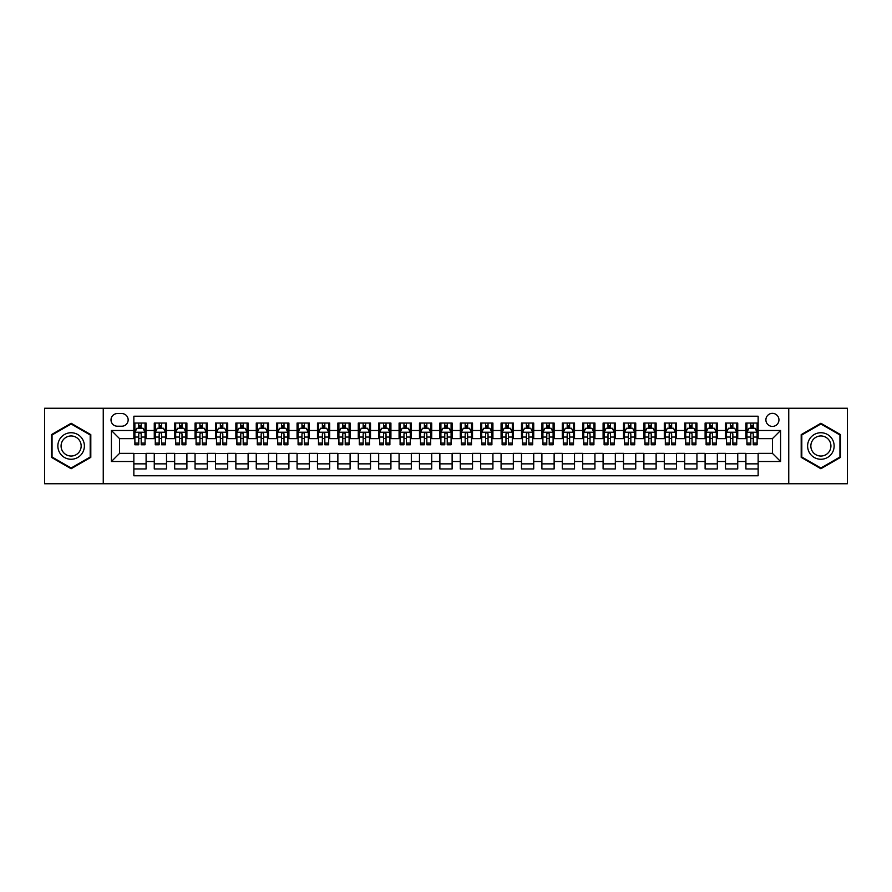 <?xml version="1.0" encoding="UTF-8"?>
<svg xmlns="http://www.w3.org/2000/svg" width="892" height="892" viewBox="0 0 892 892"><rect width="100%" height="100%" fill="white"/><g stroke="black" fill="none" stroke-linecap="round" stroke-linejoin="round"><path stroke-width="1.34" d="M772.427 413.353A6.534 6.534 0 0 0 765.894 419.887A6.534 6.534 0 0 0 772.427 426.409A6.534 6.534 0 0 0 778.95 419.887A6.534 6.534 0 0 0 772.427 413.353M788.751 483.743L847.4 483.743L847.4 408.257L788.751 408.257L788.751 483.743L103.249 483.743L103.249 408.257L44.6 408.257L44.6 483.743L103.249 483.743M758.144 423.053L745.902 423.053L745.902 430.49L737.74 430.49L737.74 438.652L745.902 438.652L745.902 430.49M737.74 430.49L737.74 423.053L725.497 423.053L725.497 430.49L717.335 430.49L717.335 438.652L725.497 438.652L725.497 430.49M717.335 430.49L717.335 423.053L705.104 423.053L705.104 430.49L696.942 430.49L696.942 438.652L705.104 438.652L705.104 430.49M696.942 430.49L696.942 423.053L684.699 423.053L684.699 430.49L676.537 430.49L676.537 438.652L684.699 438.652L684.699 430.49M676.537 430.49L676.537 423.053L664.295 423.053L664.295 430.49L656.133 430.49L656.133 438.652L664.295 438.652L664.295 430.49M656.133 430.49L656.133 423.053L643.89 423.053L643.89 430.49L635.74 430.49L635.74 438.652L643.89 438.652L643.89 430.49M635.74 430.49L635.74 423.053L623.497 423.053L623.497 430.49L615.335 430.49L615.335 438.652L623.497 438.652L623.497 430.49M615.335 430.49L615.335 423.053L603.092 423.053L603.092 430.49L594.931 430.49L594.931 438.652L603.092 438.652L603.092 430.49M594.931 430.49L594.931 423.053L582.688 423.053L582.688 430.49L574.526 430.49L574.526 438.652L582.688 438.652L582.688 430.49M574.526 430.49L574.526 423.053L562.283 423.053L562.283 430.49L554.133 430.49L554.133 438.652L562.283 438.652L562.283 430.49M554.133 430.49L554.133 423.053L541.89 423.053L541.89 430.49L533.728 430.49L533.728 438.652L541.89 438.652L541.89 430.49M533.728 430.49L533.728 423.053L521.486 423.053L521.486 430.49L513.324 430.49L513.324 438.652L521.486 438.652L521.486 430.49M513.324 430.49L513.324 423.053L501.081 423.053L501.081 430.49L492.919 430.49L492.919 438.652L501.081 438.652L501.081 430.49M492.919 430.49L492.919 423.053L480.688 423.053L480.688 430.49L472.526 430.49L472.526 438.652L480.688 438.652L480.688 430.49M472.526 430.49L472.526 423.053L460.283 423.053L460.283 430.49L452.121 430.49L452.121 438.652L460.283 438.652L460.283 430.49M452.121 430.49L452.121 423.053L439.879 423.053L439.879 430.49L431.717 430.49L431.717 438.652L439.879 438.652L439.879 430.49M431.717 430.49L431.717 423.053L419.474 423.053L419.474 430.49L411.312 430.49L411.312 438.652L419.474 438.652L419.474 430.49M411.312 430.49L411.312 423.053L399.081 423.053L399.081 430.49L390.919 430.49L390.919 438.652L399.081 438.652L399.081 430.49M390.919 430.49L390.919 423.053L378.676 423.053L378.676 430.49L370.514 430.49L370.514 438.652L378.676 438.652L378.676 430.49M370.514 430.49L370.514 423.053L358.272 423.053L358.272 430.49L350.11 430.49L350.11 438.652L358.272 438.652L358.272 430.49M350.11 430.49L350.11 423.053L337.867 423.053L337.867 430.49L329.717 430.49L329.717 438.652L337.867 438.652L337.867 430.49M329.717 430.49L329.717 423.053L317.474 423.053L317.474 430.49L309.312 430.49L309.312 438.652L317.474 438.652L317.474 430.49M309.312 430.49L309.312 423.053L297.069 423.053L297.069 430.49L288.908 430.49L288.908 438.652L297.069 438.652L297.069 430.49M288.908 430.49L288.908 423.053L276.665 423.053L276.665 430.49L268.503 430.49L268.503 438.652L276.665 438.652L276.665 430.49M268.503 430.49L268.503 423.053L256.26 423.053L256.26 430.49L248.11 430.49L248.11 438.652L256.26 438.652L256.26 430.49M248.11 430.49L248.11 423.053L235.867 423.053L235.867 430.49L227.705 430.49L227.705 438.652L235.867 438.652L235.867 430.49M227.705 430.49L227.705 423.053L215.463 423.053L215.463 430.49L207.301 430.49L207.301 438.652L215.463 438.652L215.463 430.49M207.301 430.49L207.301 423.053L195.058 423.053L195.058 430.49L186.896 430.49L186.896 438.652L195.058 438.652L195.058 430.49M186.896 430.49L186.896 423.053L174.665 423.053L174.665 430.49L166.503 430.49L166.503 438.652L174.665 438.652L174.665 430.49M166.503 430.49L166.503 423.053L154.26 423.053L154.26 438.652L146.098 438.652L146.098 423.053L133.856 423.053M133.856 468.947L146.098 468.947L146.098 453.348L154.26 453.348L154.26 468.947L166.503 468.947L166.503 453.348L174.665 453.348L174.665 461.51L166.503 461.51M174.665 461.51L174.665 468.947L186.896 468.947L186.896 453.348L195.058 453.348L195.058 461.51L186.896 461.51M195.058 461.51L195.058 468.947L207.301 468.947L207.301 453.348L215.463 453.348L215.463 461.51L207.301 461.51M215.463 461.51L215.463 468.947L227.705 468.947L227.705 453.348L235.867 453.348L235.867 461.51L227.705 461.51M235.867 461.51L235.867 468.947L248.11 468.947L248.11 453.348L256.26 453.348L256.26 461.51L248.11 461.51M256.26 461.51L256.26 468.947L268.503 468.947L268.503 453.348L276.665 453.348L276.665 461.51L268.503 461.51M276.665 461.51L276.665 468.947L288.908 468.947L288.908 453.348L297.069 453.348L297.069 461.51L288.908 461.51M297.069 461.51L297.069 468.947L309.312 468.947L309.312 453.348L317.474 453.348L317.474 461.51L309.312 461.51M317.474 461.51L317.474 468.947L329.717 468.947L329.717 453.348L337.867 453.348L337.867 461.51L329.717 461.51M337.867 461.51L337.867 468.947L350.11 468.947L350.11 453.348L358.272 453.348L358.272 461.51L350.11 461.51M358.272 461.51L358.272 468.947L370.514 468.947L370.514 453.348L378.676 453.348L378.676 461.51L370.514 461.51M378.676 461.51L378.676 468.947L390.919 468.947L390.919 453.348L399.081 453.348L399.081 461.51L390.919 461.51M399.081 461.51L399.081 468.947L411.312 468.947L411.312 453.348L419.474 453.348L419.474 461.51L411.312 461.51M419.474 461.51L419.474 468.947L431.717 468.947L431.717 453.348L439.879 453.348L439.879 461.51L431.717 461.51M439.879 461.51L439.879 468.947L452.121 468.947L452.121 453.348L460.283 453.348L460.283 461.51L452.121 461.51M460.283 461.51L460.283 468.947L472.526 468.947L472.526 453.348L480.688 453.348L480.688 461.51L472.526 461.51M480.688 461.51L480.688 468.947L492.919 468.947L492.919 453.348L501.081 453.348L501.081 461.51L492.919 461.51M501.081 461.51L501.081 468.947L513.324 468.947L513.324 453.348L521.486 453.348L521.486 461.51L513.324 461.51M521.486 461.51L521.486 468.947L533.728 468.947L533.728 453.348L541.89 453.348L541.89 461.51L533.728 461.51M541.89 461.51L541.89 468.947L554.133 468.947L554.133 453.348L562.283 453.348L562.283 461.51L554.133 461.51M562.283 461.51L562.283 468.947L574.526 468.947L574.526 453.348L582.688 453.348L582.688 461.51L574.526 461.51M582.688 461.51L582.688 468.947L594.931 468.947L594.931 453.348L603.092 453.348L603.092 461.51L594.931 461.51M603.092 461.51L603.092 468.947L615.335 468.947L615.335 453.348L623.497 453.348L623.497 461.51L615.335 461.51M623.497 461.51L623.497 468.947L635.74 468.947L635.74 453.348L643.89 453.348L643.89 461.51L635.74 461.51M643.89 461.51L643.89 468.947L656.133 468.947L656.133 453.348L664.295 453.348L664.295 461.51L656.133 461.51M664.295 461.51L664.295 468.947L676.537 468.947L676.537 453.348L684.699 453.348L684.699 461.51L676.537 461.51M684.699 461.51L684.699 468.947L696.942 468.947L696.942 453.348L705.104 453.348L705.104 461.51L696.942 461.51M705.104 461.51L705.104 468.947L717.335 468.947L717.335 453.348L725.497 453.348L725.497 461.51L717.335 461.51M725.497 461.51L725.497 468.947L737.74 468.947L737.74 453.348L745.902 453.348L745.902 461.51L737.74 461.51M117.331 426.209L121.825 426.209A6.322 6.322 0 0 0 128.147 419.887A6.322 6.322 0 0 0 121.825 413.565L117.331 413.565A6.322 6.322 0 0 0 111.009 419.887A6.322 6.322 0 0 0 117.331 426.209M788.751 408.257L103.249 408.257M758.144 430.49L758.144 416.218L133.856 416.218L133.856 438.652L119.573 438.652L119.573 453.348L133.856 453.348L133.856 475.782L758.144 475.782L758.144 453.348L772.427 453.348L772.427 438.652L758.144 438.652L758.144 430.49L780.589 430.49L780.589 461.51L758.144 461.51M133.856 461.51L111.411 461.51L111.411 430.49L133.856 430.49M745.902 461.51L745.902 468.947L758.144 468.947M133.856 428.149L134.882 428.149M138.751 428.149L141.204 428.149M145.073 428.149L146.098 428.149M133.856 438.451L134.882 438.451M138.751 438.451L141.204 438.451M145.073 438.451L146.098 438.451M133.856 453.549L146.098 453.549M133.856 463.851L146.098 463.851M154.26 438.451L155.275 438.451M159.155 438.451L161.608 438.451M165.477 438.451L166.503 438.451M154.26 428.149L155.275 428.149M159.155 428.149L161.608 428.149M165.477 428.149L166.503 428.149M154.26 453.549L166.503 453.549M154.26 463.851L166.503 463.851M174.665 453.549L186.896 453.549M174.665 463.851L186.896 463.851M174.665 428.149L175.679 428.149M179.56 428.149L182.001 428.149M185.882 428.149L186.896 428.149M174.665 438.451L175.679 438.451M179.56 438.451L182.001 438.451M185.882 438.451L186.896 438.451M195.058 453.549L207.301 453.549M195.058 463.851L207.301 463.851M195.058 428.149L196.084 428.149M199.953 428.149L202.406 428.149M206.286 428.149L207.301 428.149M195.058 438.451L196.084 438.451M199.953 438.451L202.406 438.451M206.286 438.451L207.301 438.451M215.463 453.549L227.705 453.549M215.463 463.851L227.705 463.851M215.463 428.149L216.488 428.149M220.357 428.149L222.81 428.149M226.68 428.149L227.705 428.149M215.463 438.451L216.488 438.451M220.357 438.451L222.81 438.451M226.68 438.451L227.705 438.451M235.867 453.549L248.11 453.549M235.867 463.851L248.11 463.851M235.867 428.149L236.882 428.149M240.762 428.149L243.204 428.149M247.084 428.149L248.11 428.149M235.867 438.451L236.882 438.451M240.762 438.451L243.204 438.451M247.084 438.451L248.11 438.451M256.26 453.549L268.503 453.549M256.26 463.851L268.503 463.851M256.26 428.149L257.286 428.149M261.166 428.149L263.608 428.149M267.488 428.149L268.503 428.149M256.26 438.451L257.286 438.451M261.166 438.451L263.608 438.451M267.488 438.451L268.503 438.451M276.665 453.549L288.908 453.549M276.665 463.851L288.908 463.851M276.665 428.149L277.691 428.149M281.56 428.149L284.013 428.149M287.893 428.149L288.908 428.149M276.665 438.451L277.691 438.451M281.56 438.451L284.013 438.451M287.893 438.451L288.908 438.451M297.069 453.549L309.312 453.549M297.069 463.851L309.312 463.851M297.069 428.149L298.084 428.149M301.964 428.149L304.417 428.149M308.286 428.149L309.312 428.149M297.069 438.451L298.084 438.451M301.964 438.451L304.417 438.451M308.286 438.451L309.312 438.451M317.474 453.549L329.717 453.549M317.474 463.851L329.717 463.851M317.474 428.149L318.489 428.149M322.369 428.149L324.811 428.149M328.691 428.149L329.717 428.149M317.474 438.451L318.489 438.451M322.369 438.451L324.811 438.451M328.691 438.451L329.717 438.451M337.867 453.549L350.11 453.549M337.867 463.851L350.11 463.851M337.867 428.149L338.893 428.149M342.773 428.149L345.215 428.149M349.095 428.149L350.11 428.149M337.867 438.451L338.893 438.451M342.773 438.451L345.215 438.451M349.095 438.451L350.11 438.451M358.272 453.549L370.514 453.549M358.272 463.851L370.514 463.851M358.272 428.149L359.298 428.149M363.167 428.149L365.62 428.149M369.5 428.149L370.514 428.149M358.272 438.451L359.298 438.451M363.167 438.451L365.62 438.451M369.5 438.451L370.514 438.451M378.676 453.549L390.919 453.549M378.676 463.851L390.919 463.851M378.676 428.149L379.691 428.149M383.571 428.149L386.024 428.149M389.893 428.149L390.919 428.149M378.676 438.451L379.691 438.451M383.571 438.451L386.024 438.451M389.893 438.451L390.919 438.451M399.081 453.549L411.312 453.549M399.081 463.851L411.312 463.851M399.081 428.149L400.095 428.149M403.976 428.149L406.418 428.149M410.298 428.149L411.312 428.149M399.081 438.451L400.095 438.451M403.976 438.451L406.418 438.451M410.298 438.451L411.312 438.451M419.474 453.549L431.717 453.549M419.474 463.851L431.717 463.851M419.474 428.149L420.5 428.149M424.369 428.149L426.822 428.149M430.702 428.149L431.717 428.149M419.474 438.451L420.5 438.451M424.369 438.451L426.822 438.451M430.702 438.451L431.717 438.451M439.879 453.549L452.121 453.549M439.879 463.851L452.121 463.851M439.879 428.149L440.904 428.149M444.773 428.149L447.227 428.149M451.096 428.149L452.121 428.149M439.879 438.451L440.904 438.451M444.773 438.451L447.227 438.451M451.096 438.451L452.121 438.451M460.283 453.549L472.526 453.549M460.283 463.851L472.526 463.851M460.283 428.149L461.298 428.149M465.178 428.149L467.631 428.149M471.5 428.149L472.526 428.149M460.283 438.451L461.298 438.451M465.178 438.451L467.631 438.451M471.5 438.451L472.526 438.451M480.688 453.549L492.919 453.549M480.688 463.851L492.919 463.851M480.688 428.149L481.702 428.149M485.582 428.149L488.024 428.149M491.905 428.149L492.919 428.149M480.688 438.451L481.702 438.451M485.582 438.451L488.024 438.451M491.905 438.451L492.919 438.451M501.081 453.549L513.324 453.549M501.081 463.851L513.324 463.851M501.081 428.149L502.107 428.149M505.976 428.149L508.429 428.149M512.309 428.149L513.324 428.149M501.081 438.451L502.107 438.451M505.976 438.451L508.429 438.451M512.309 438.451L513.324 438.451M521.486 453.549L533.728 453.549M521.486 463.851L533.728 463.851M521.486 428.149L522.5 428.149M526.38 428.149L528.833 428.149M532.702 428.149L533.728 428.149M521.486 438.451L522.5 438.451M526.38 438.451L528.833 438.451M532.702 438.451L533.728 438.451M541.89 453.549L554.133 453.549M541.89 463.851L554.133 463.851M541.89 428.149L542.905 428.149M546.785 428.149L549.227 428.149M553.107 428.149L554.133 428.149M541.89 438.451L542.905 438.451M546.785 438.451L549.227 438.451M553.107 438.451L554.133 438.451M562.283 453.549L574.526 453.549M562.283 463.851L574.526 463.851M562.283 428.149L563.309 428.149M567.189 428.149L569.631 428.149M573.511 428.149L574.526 428.149M562.283 438.451L563.309 438.451M567.189 438.451L569.631 438.451M573.511 438.451L574.526 438.451M582.688 453.549L594.931 453.549M582.688 463.851L594.931 463.851M582.688 428.149L583.714 428.149M587.583 428.149L590.036 428.149M593.916 428.149L594.931 428.149M582.688 438.451L583.714 438.451M587.583 438.451L590.036 438.451M593.916 438.451L594.931 438.451M603.092 453.549L615.335 453.549M603.092 463.851L615.335 463.851M603.092 428.149L604.107 428.149M607.987 428.149L610.44 428.149M614.309 428.149L615.335 428.149M603.092 438.451L604.107 438.451M607.987 438.451L610.44 438.451M614.309 438.451L615.335 438.451M623.497 453.549L635.74 453.549M623.497 463.851L635.74 463.851M623.497 428.149L624.512 428.149M628.392 428.149L630.834 428.149M634.714 428.149L635.74 428.149M623.497 438.451L624.512 438.451M628.392 438.451L630.834 438.451M634.714 438.451L635.74 438.451M643.89 453.549L656.133 453.549M643.89 463.851L656.133 463.851M643.89 428.149L644.916 428.149M648.796 428.149L651.238 428.149M655.118 428.149L656.133 428.149M643.89 438.451L644.916 438.451M648.796 438.451L651.238 438.451M655.118 438.451L656.133 438.451M664.295 453.549L676.537 453.549M664.295 463.851L676.537 463.851M664.295 428.149L665.321 428.149M669.19 428.149L671.643 428.149M675.512 428.149L676.537 428.149M664.295 438.451L665.321 438.451M669.19 438.451L671.643 438.451M675.512 438.451L676.537 438.451M684.699 453.549L696.942 453.549M684.699 463.851L696.942 463.851M684.699 428.149L685.714 428.149M689.594 428.149L692.047 428.149M695.916 428.149L696.942 428.149M684.699 438.451L685.714 438.451M689.594 438.451L692.047 438.451M695.916 438.451L696.942 438.451M705.104 453.549L717.335 453.549M705.104 463.851L717.335 463.851M705.104 428.149L706.118 428.149M709.999 428.149L712.44 428.149M716.321 428.149L717.335 428.149M705.104 438.451L706.118 438.451M709.999 438.451L712.44 438.451M716.321 438.451L717.335 438.451M725.497 453.549L737.74 453.549M725.497 463.851L737.74 463.851M725.497 428.149L726.523 428.149M730.392 428.149L732.845 428.149M736.725 428.149L737.74 428.149M725.497 438.451L726.523 438.451M730.392 438.451L732.845 438.451M736.725 438.451L737.74 438.451M745.902 453.549L758.144 453.549M745.902 463.851L758.144 463.851M745.902 428.149L746.927 428.149M750.796 428.149L753.249 428.149M757.118 428.149L758.144 428.149M745.902 438.451L746.927 438.451M750.796 438.451L753.249 438.451M757.118 438.451L758.144 438.451M119.573 438.652L111.411 430.49M119.573 453.348L111.411 461.51M780.589 430.49L772.427 438.652M780.589 461.51L772.427 453.348M71.126 468.735L90.806 457.362L90.806 434.638L71.126 423.265L51.435 434.638L51.435 457.362L71.126 468.735M840.565 434.638L820.874 423.265L801.194 434.638L801.194 457.362L820.874 468.735L840.565 457.362L840.565 434.638M141.204 425.696L138.751 425.696M145.073 443.112L141.204 443.112L141.204 444.773L145.073 444.773L145.073 432.33L143.032 428.249L136.922 428.249L134.882 432.33L134.882 444.773L138.751 444.773L138.751 443.112L134.882 443.112M134.882 432.33L134.882 423.053M145.073 432.33L145.073 423.053M138.751 428.249L138.751 423.053M141.204 423.053L141.204 428.249M141.204 443.112L141.204 433.858C140.39 432.285 139.576 432.285 138.751 433.858L138.751 443.112M71.126 432.743A13.257 13.257 0 0 0 57.857 446A13.257 13.257 0 0 0 71.126 459.257A13.257 13.257 0 0 0 84.383 446A13.257 13.257 0 0 0 71.126 432.743M71.126 435.965A10.035 10.035 0 0 0 61.08 446A10.035 10.035 0 0 0 71.126 456.035A10.035 10.035 0 0 0 81.161 446A10.035 10.035 0 0 0 71.126 435.965M90.192 457.016L71.126 468.021L52.048 457.016L52.048 434.984L71.126 423.979L90.192 434.984L90.192 457.016M809.39 439.366A13.257 13.257 0 0 0 814.251 457.485A13.257 13.257 0 0 0 832.359 452.634A13.257 13.257 0 0 0 827.508 434.515A13.257 13.257 0 0 0 809.39 439.366M812.188 440.983A10.035 10.035 0 0 0 815.857 454.697A10.035 10.035 0 0 0 829.571 451.017A10.035 10.035 0 0 0 825.903 437.303A10.035 10.035 0 0 0 812.188 440.983M839.952 434.984L839.952 457.016L820.874 468.021L801.808 457.016L801.808 434.984L820.874 423.979L839.952 434.984M161.608 425.696L159.155 425.696M165.477 443.112L161.608 443.112L161.608 444.773L165.477 444.773L165.477 432.33L163.437 428.249L157.315 428.249L155.275 432.33L155.275 444.773L159.155 444.773L159.155 443.112L155.275 443.112M155.275 432.33L155.275 423.053M165.477 432.33L165.477 423.053M159.155 428.249L159.155 423.053M161.608 423.053L161.608 428.249M161.608 443.112L161.608 433.858C160.783 432.285 159.969 432.285 159.155 433.858L159.155 443.112M182.001 425.696L179.56 425.696M185.882 443.112L182.001 443.112L182.001 444.773L185.882 444.773L185.882 432.33L183.841 428.249L177.72 428.249L175.679 432.33L175.679 444.773L179.56 444.773L179.56 443.112L175.679 443.112M175.679 432.33L175.679 423.053M185.882 432.33L185.882 423.053M179.56 428.249L179.56 423.053M182.001 423.053L182.001 428.249M182.001 443.112L182.001 433.858C181.188 432.285 180.374 432.285 179.56 433.858L179.56 443.112M202.406 425.696L199.953 425.696M206.286 443.112L202.406 443.112L202.406 444.773L206.286 444.773L206.286 432.33L204.246 428.249L198.124 428.249L196.084 432.33L196.084 444.773L199.953 444.773L199.953 443.112L196.084 443.112M196.084 432.33L196.084 423.053M206.286 432.33L206.286 423.053M199.953 428.249L199.953 423.053M202.406 423.053L202.406 428.249M202.406 443.112L202.406 433.858C201.592 432.285 200.778 432.285 199.953 433.858L199.953 443.112M222.81 425.696L220.357 425.696M226.68 443.112L222.81 443.112L222.81 444.773L226.68 444.773L226.68 432.33L224.639 428.249L218.518 428.249L216.488 432.33L216.488 444.773L220.357 444.773L220.357 443.112L216.488 443.112M216.488 432.33L216.488 423.053M226.68 432.33L226.68 423.053M220.357 428.249L220.357 423.053M222.81 423.053L222.81 428.249M222.81 443.112L222.81 433.858C221.996 432.285 221.171 432.285 220.357 433.858L220.357 443.112M243.204 425.696L240.762 425.696M247.084 443.112L243.204 443.112L243.204 444.773L247.084 444.773L247.084 432.33L245.044 428.249L238.922 428.249L236.882 432.33L236.882 444.773L240.762 444.773L240.762 443.112L236.882 443.112M236.882 432.33L236.882 423.053M247.084 432.33L247.084 423.053M240.762 428.249L240.762 423.053M243.204 423.053L243.204 428.249M243.204 443.112L243.204 433.858C242.39 432.285 241.576 432.285 240.762 433.858L240.762 443.112M263.608 425.696L261.166 425.696M267.488 443.112L263.608 443.112L263.608 444.773L267.488 444.773L267.488 432.33L265.448 428.249L259.327 428.249L257.286 432.33L257.286 444.773L261.166 444.773L261.166 443.112L257.286 443.112M257.286 432.33L257.286 423.053M267.488 432.33L267.488 423.053M261.166 428.249L261.166 423.053M263.608 423.053L263.608 428.249M263.608 443.112L263.608 433.858C262.794 432.285 261.98 432.285 261.166 433.858L261.166 443.112M284.013 425.696L281.56 425.696M287.893 443.112L284.013 443.112L284.013 444.773L287.893 444.773L287.893 432.33L285.853 428.249L279.731 428.249L277.691 432.33L277.691 444.773L281.56 444.773L281.56 443.112L277.691 443.112M277.691 432.33L277.691 423.053M287.893 432.33L287.893 423.053M281.56 428.249L281.56 423.053M284.013 423.053L284.013 428.249M284.013 443.112L284.013 433.858C283.199 432.285 282.385 432.285 281.56 433.858L281.56 443.112M304.417 425.696L301.964 425.696M308.286 443.112L304.417 443.112L304.417 444.773L308.286 444.773L308.286 432.33L306.246 428.249L300.125 428.249L298.084 432.33L298.084 444.773L301.964 444.773L301.964 443.112L298.084 443.112M298.084 432.33L298.084 423.053M308.286 432.33L308.286 423.053M301.964 428.249L301.964 423.053M304.417 423.053L304.417 428.249M304.417 443.112L304.417 433.858C303.603 432.285 302.778 432.285 301.964 433.858L301.964 443.112M324.811 425.696L322.369 425.696M328.691 443.112L324.811 443.112L324.811 444.773L328.691 444.773L328.691 432.33L326.65 428.249L320.529 428.249L318.489 432.33L318.489 444.773L322.369 444.773L322.369 443.112L318.489 443.112M318.489 432.33L318.489 423.053M328.691 432.33L328.691 423.053M322.369 428.249L322.369 423.053M324.811 423.053L324.811 428.249M324.811 443.112L324.811 433.858C323.997 432.285 323.183 432.285 322.369 433.858L322.369 443.112M345.215 425.696L342.773 425.696M349.095 443.112L345.215 443.112L345.215 444.773L349.095 444.773L349.095 432.33L347.055 428.249L340.934 428.249L338.893 432.33L338.893 444.773L342.773 444.773L342.773 443.112L338.893 443.112M338.893 432.33L338.893 423.053M349.095 432.33L349.095 423.053M342.773 428.249L342.773 423.053M345.215 423.053L345.215 428.249M345.215 443.112L345.215 433.858C344.401 432.285 343.587 432.285 342.773 433.858L342.773 443.112M365.62 425.696L363.167 425.696M369.5 443.112L365.62 443.112L365.62 444.773L369.5 444.773L369.5 432.33L367.459 428.249L361.338 428.249L359.298 432.33L359.298 444.773L363.167 444.773L363.167 443.112L359.298 443.112M359.298 432.33L359.298 423.053M369.5 432.33L369.5 423.053M363.167 428.249L363.167 423.053M365.62 423.053L365.62 428.249M365.62 443.112L365.62 433.858C364.806 432.285 363.992 432.285 363.167 433.858L363.167 443.112M386.024 425.696L383.571 425.696M389.893 443.112L386.024 443.112L386.024 444.773L389.893 444.773L389.893 432.33L387.853 428.249L381.731 428.249L379.691 432.33L379.691 444.773L383.571 444.773L383.571 443.112L379.691 443.112M379.691 432.33L379.691 423.053M389.893 432.33L389.893 423.053M383.571 428.249L383.571 423.053M386.024 423.053L386.024 428.249M386.024 443.112L386.024 433.858C385.199 432.285 384.385 432.285 383.571 433.858L383.571 443.112M406.418 425.696L403.976 425.696M410.298 443.112L406.418 443.112L406.418 444.773L410.298 444.773L410.298 432.33L408.257 428.249L402.136 428.249L400.095 432.33L400.095 444.773L403.976 444.773L403.976 443.112L400.095 443.112M400.095 432.33L400.095 423.053M410.298 432.33L410.298 423.053M403.976 428.249L403.976 423.053M406.418 423.053L406.418 428.249M406.418 443.112L406.418 433.858C405.604 432.285 404.79 432.285 403.976 433.858L403.976 443.112M426.822 425.696L424.369 425.696M430.702 443.112L426.822 443.112L426.822 444.773L430.702 444.773L430.702 432.33L428.662 428.249L422.54 428.249L420.5 432.33L420.5 444.773L424.369 444.773L424.369 443.112L420.5 443.112M420.5 432.33L420.5 423.053M430.702 432.33L430.702 423.053M424.369 428.249L424.369 423.053M426.822 423.053L426.822 428.249M426.822 443.112L426.822 433.858C426.008 432.285 425.194 432.285 424.369 433.858L424.369 443.112M447.227 425.696L444.773 425.696M451.096 443.112L447.227 443.112L447.227 444.773L451.096 444.773L451.096 432.33L449.055 428.249L442.945 428.249L440.904 432.33L440.904 444.773L444.773 444.773L444.773 443.112L440.904 443.112M440.904 432.33L440.904 423.053M451.096 432.33L451.096 423.053M444.773 428.249L444.773 423.053M447.227 423.053L447.227 428.249M447.227 443.112L447.227 433.858C446.413 432.285 445.599 432.285 444.773 433.858L444.773 443.112M467.631 425.696L465.178 425.696M471.5 443.112L467.631 443.112L467.631 444.773L471.5 444.773L471.5 432.33L469.46 428.249L463.338 428.249L461.298 432.33L461.298 444.773L465.178 444.773L465.178 443.112L461.298 443.112M461.298 432.33L461.298 423.053M471.5 432.33L471.5 423.053M465.178 428.249L465.178 423.053M467.631 423.053L467.631 428.249M467.631 443.112L467.631 433.858C466.806 432.285 465.992 432.285 465.178 433.858L465.178 443.112M488.024 425.696L485.582 425.696M491.905 443.112L488.024 443.112L488.024 444.773L491.905 444.773L491.905 432.33L489.864 428.249L483.743 428.249L481.702 432.33L481.702 444.773L485.582 444.773L485.582 443.112L481.702 443.112M481.702 432.33L481.702 423.053M491.905 432.33L491.905 423.053M485.582 428.249L485.582 423.053M488.024 423.053L488.024 428.249M488.024 443.112L488.024 433.858C487.21 432.285 486.396 432.285 485.582 433.858L485.582 443.112M508.429 425.696L505.976 425.696M512.309 443.112L508.429 443.112L508.429 444.773L512.309 444.773L512.309 432.33L510.269 428.249L504.147 428.249L502.107 432.33L502.107 444.773L505.976 444.773L505.976 443.112L502.107 443.112M502.107 432.33L502.107 423.053M512.309 432.33L512.309 423.053M505.976 428.249L505.976 423.053M508.429 423.053L508.429 428.249M508.429 443.112L508.429 433.858C507.615 432.285 506.801 432.285 505.976 433.858L505.976 443.112M528.833 425.696L526.38 425.696M532.702 443.112L528.833 443.112L528.833 444.773L532.702 444.773L532.702 432.33L530.662 428.249L524.541 428.249L522.5 432.33L522.5 444.773L526.38 444.773L526.38 443.112L522.5 443.112M522.5 432.33L522.5 423.053M532.702 432.33L532.702 423.053M526.38 428.249L526.38 423.053M528.833 423.053L528.833 428.249M528.833 443.112L528.833 433.858C528.019 432.285 527.194 432.285 526.38 433.858L526.38 443.112M549.227 425.696L546.785 425.696M553.107 443.112L549.227 443.112L549.227 444.773L553.107 444.773L553.107 432.33L551.066 428.249L544.945 428.249L542.905 432.33L542.905 444.773L546.785 444.773L546.785 443.112L542.905 443.112M542.905 432.33L542.905 423.053M553.107 432.33L553.107 423.053M546.785 428.249L546.785 423.053M549.227 423.053L549.227 428.249M549.227 443.112L549.227 433.858C548.413 432.285 547.599 432.285 546.785 433.858L546.785 443.112M569.631 425.696L567.189 425.696M573.511 443.112L569.631 443.112L569.631 444.773L573.511 444.773L573.511 432.33L571.471 428.249L565.35 428.249L563.309 432.33L563.309 444.773L567.189 444.773L567.189 443.112L563.309 443.112M563.309 432.33L563.309 423.053M573.511 432.33L573.511 423.053M567.189 428.249L567.189 423.053M569.631 423.053L569.631 428.249M569.631 443.112L569.631 433.858C568.817 432.285 568.003 432.285 567.189 433.858L567.189 443.112M590.036 425.696L587.583 425.696M593.916 443.112L590.036 443.112L590.036 444.773L593.916 444.773L593.916 432.33L591.875 428.249L585.754 428.249L583.714 432.33L583.714 444.773L587.583 444.773L587.583 443.112L583.714 443.112M583.714 432.33L583.714 423.053M593.916 432.33L593.916 423.053M587.583 428.249L587.583 423.053M590.036 423.053L590.036 428.249M590.036 443.112L590.036 433.858C589.222 432.285 588.408 432.285 587.583 433.858L587.583 443.112M610.44 425.696L607.987 425.696M614.309 443.112L610.44 443.112L610.44 444.773L614.309 444.773L614.309 432.33L612.269 428.249L606.147 428.249L604.107 432.33L604.107 444.773L607.987 444.773L607.987 443.112L604.107 443.112M604.107 432.33L604.107 423.053M614.309 432.33L614.309 423.053M607.987 428.249L607.987 423.053M610.44 423.053L610.44 428.249M610.44 443.112L610.44 433.858C609.626 432.285 608.801 432.285 607.987 433.858L607.987 443.112M630.834 425.696L628.392 425.696M634.714 443.112L630.834 443.112L630.834 444.773L634.714 444.773L634.714 432.33L632.673 428.249L626.552 428.249L624.512 432.33L624.512 444.773L628.392 444.773L628.392 443.112L624.512 443.112M624.512 432.33L624.512 423.053M634.714 432.33L634.714 423.053M628.392 428.249L628.392 423.053M630.834 423.053L630.834 428.249M630.834 443.112L630.834 433.858C630.02 432.285 629.206 432.285 628.392 433.858L628.392 443.112M651.238 425.696L648.796 425.696M655.118 443.112L651.238 443.112L651.238 444.773L655.118 444.773L655.118 432.33L653.078 428.249L646.956 428.249L644.916 432.33L644.916 444.773L648.796 444.773L648.796 443.112L644.916 443.112M644.916 432.33L644.916 423.053M655.118 432.33L655.118 423.053M648.796 428.249L648.796 423.053M651.238 423.053L651.238 428.249M651.238 443.112L651.238 433.858C650.424 432.285 649.61 432.285 648.796 433.858L648.796 443.112M671.643 425.696L669.19 425.696M675.512 443.112L671.643 443.112L671.643 444.773L675.512 444.773L675.512 432.33L673.482 428.249L667.361 428.249L665.321 432.33L665.321 444.773L669.19 444.773L669.19 443.112L665.321 443.112M665.321 432.33L665.321 423.053M675.512 432.33L675.512 423.053M669.19 428.249L669.19 423.053M671.643 423.053L671.643 428.249M671.643 443.112L671.643 433.858C670.829 432.285 670.015 432.285 669.19 433.858L669.19 443.112M692.047 425.696L689.594 425.696M695.916 443.112L692.047 443.112L692.047 444.773L695.916 444.773L695.916 432.33L693.876 428.249L687.754 428.249L685.714 432.33L685.714 444.773L689.594 444.773L689.594 443.112L685.714 443.112M685.714 432.33L685.714 423.053M695.916 432.33L695.916 423.053M689.594 428.249L689.594 423.053M692.047 423.053L692.047 428.249M692.047 443.112L692.047 433.858C691.222 432.285 690.408 432.285 689.594 433.858L689.594 443.112M712.44 425.696L709.999 425.696M716.321 443.112L712.44 443.112L712.44 444.773L716.321 444.773L716.321 432.33L714.28 428.249L708.159 428.249L706.118 432.33L706.118 444.773L709.999 444.773L709.999 443.112L706.118 443.112M706.118 432.33L706.118 423.053M716.321 432.33L716.321 423.053M709.999 428.249L709.999 423.053M712.44 423.053L712.44 428.249M712.44 443.112L712.44 433.858C711.626 432.285 710.812 432.285 709.999 433.858L709.999 443.112M732.845 425.696L730.392 425.696M736.725 443.112L732.845 443.112L732.845 444.773L736.725 444.773L736.725 432.33L734.685 428.249L728.563 428.249L726.523 432.33L726.523 444.773L730.392 444.773L730.392 443.112L726.523 443.112M726.523 432.33L726.523 423.053M736.725 432.33L736.725 423.053M730.392 428.249L730.392 423.053M732.845 423.053L732.845 428.249M732.845 443.112L732.845 433.858C732.031 432.285 731.217 432.285 730.392 433.858L730.392 443.112M753.249 425.696L750.796 425.696M757.118 443.112L753.249 443.112L753.249 444.773L757.118 444.773L757.118 432.33L755.078 428.249L748.968 428.249L746.927 432.33L746.927 444.773L750.796 444.773L750.796 443.112L746.927 443.112M746.927 432.33L746.927 423.053M757.118 432.33L757.118 423.053M750.796 428.249L750.796 423.053M753.249 423.053L753.249 428.249M753.249 443.112L753.249 433.858C752.435 432.285 751.621 432.285 750.796 433.858L750.796 443.112M154.26 461.51L146.098 461.51M154.26 430.49L146.098 430.49M145.028 432.23L134.926 432.23M134.882 429.375L136.353 429.375M143.601 429.375L145.073 429.375M138.751 437.058L134.882 437.058M145.073 437.058L141.204 437.058M141.204 427L138.751 427M165.433 432.23L155.331 432.23M155.275 429.375L156.758 429.375M164.005 429.375L165.477 429.375M159.155 437.058L155.275 437.058M165.477 437.058L161.608 437.058M161.608 427L159.155 427M185.826 432.23L175.735 432.23M175.679 429.375L177.162 429.375M184.399 429.375L185.882 429.375M179.56 437.058L175.679 437.058M185.882 437.058L182.001 437.058M182.001 427L179.56 427M206.23 432.23L196.129 432.23M196.084 429.375L197.556 429.375M204.803 429.375L206.286 429.375M199.953 437.058L196.084 437.058M206.286 437.058L202.406 437.058M202.406 427L199.953 427M226.635 432.23L216.533 432.23M216.488 429.375L217.96 429.375M225.208 429.375L226.68 429.375M220.357 437.058L216.488 437.058M226.68 437.058L222.81 437.058M222.81 427L220.357 427M247.039 432.23L236.938 432.23M236.882 429.375L238.365 429.375M245.601 429.375L247.084 429.375M240.762 437.058L236.882 437.058M247.084 437.058L243.204 437.058M243.204 427L240.762 427M267.433 432.23L257.342 432.23M257.286 429.375L258.769 429.375M266.006 429.375L267.488 429.375M261.166 437.058L257.286 437.058M267.488 437.058L263.608 437.058M263.608 427L261.166 427M287.837 432.23L277.735 432.23M277.691 429.375L279.163 429.375M286.41 429.375L287.893 429.375M281.56 437.058L277.691 437.058M287.893 437.058L284.013 437.058M284.013 427L281.56 427M308.242 432.23L298.14 432.23M298.084 429.375L299.567 429.375M306.815 429.375L308.286 429.375M301.964 437.058L298.084 437.058M308.286 437.058L304.417 437.058M304.417 427L301.964 427M328.635 432.23L318.544 432.23M318.489 429.375L319.972 429.375M327.208 429.375L328.691 429.375M322.369 437.058L318.489 437.058M328.691 437.058L324.811 437.058M324.811 427L322.369 427M349.04 432.23L338.938 432.23M338.893 429.375L340.376 429.375M347.612 429.375L349.095 429.375M342.773 437.058L338.893 437.058M349.095 437.058L345.215 437.058M345.215 427L342.773 427M369.444 432.23L359.342 432.23M359.298 429.375L360.769 429.375M368.017 429.375L369.5 429.375M363.167 437.058L359.298 437.058M369.5 437.058L365.62 437.058M365.62 427L363.167 427M389.849 432.23L379.747 432.23M379.691 429.375L381.174 429.375M388.421 429.375L389.893 429.375M383.571 437.058L379.691 437.058M389.893 437.058L386.024 437.058M386.024 427L383.571 427M410.242 432.23L400.151 432.23M400.095 429.375L401.578 429.375M408.815 429.375L410.298 429.375M403.976 437.058L400.095 437.058M410.298 437.058L406.418 437.058M406.418 427L403.976 427M430.646 432.23L420.545 432.23M420.5 429.375L421.972 429.375M429.219 429.375L430.702 429.375M424.369 437.058L420.5 437.058M430.702 437.058L426.822 437.058M426.822 427L424.369 427M451.051 432.23L440.949 432.23M440.904 429.375L442.376 429.375M449.624 429.375L451.096 429.375M444.773 437.058L440.904 437.058M451.096 437.058L447.227 437.058M447.227 427L444.773 427M471.455 432.23L461.354 432.23M461.298 429.375L462.781 429.375M470.028 429.375L471.5 429.375M465.178 437.058L461.298 437.058M471.5 437.058L467.631 437.058M467.631 427L465.178 427M491.849 432.23L481.758 432.23M481.702 429.375L483.185 429.375M490.422 429.375L491.905 429.375M485.582 437.058L481.702 437.058M491.905 437.058L488.024 437.058M488.024 427L485.582 427M512.253 432.23L502.151 432.23M502.107 429.375L503.579 429.375M510.826 429.375L512.309 429.375M505.976 437.058L502.107 437.058M512.309 437.058L508.429 437.058M508.429 427L505.976 427M532.658 432.23L522.556 432.23M522.5 429.375L523.983 429.375M531.231 429.375L532.702 429.375M526.38 437.058L522.5 437.058M532.702 437.058L528.833 437.058M528.833 427L526.38 427M553.062 432.23L542.96 432.23M542.905 429.375L544.388 429.375M551.624 429.375L553.107 429.375M546.785 437.058L542.905 437.058M553.107 437.058L549.227 437.058M549.227 427L546.785 427M573.456 432.23L563.365 432.23M563.309 429.375L564.792 429.375M572.028 429.375L573.511 429.375M567.189 437.058L563.309 437.058M573.511 437.058L569.631 437.058M569.631 427L567.189 427M593.86 432.23L583.758 432.23M583.714 429.375L585.185 429.375M592.433 429.375L593.916 429.375M587.583 437.058L583.714 437.058M593.916 437.058L590.036 437.058M590.036 427L587.583 427M614.265 432.23L604.163 432.23M604.107 429.375L605.59 429.375M612.837 429.375L614.309 429.375M607.987 437.058L604.107 437.058M614.309 437.058L610.44 437.058M610.44 427L607.987 427M634.658 432.23L624.567 432.23M624.512 429.375L625.994 429.375M633.231 429.375L634.714 429.375M628.392 437.058L624.512 437.058M634.714 437.058L630.834 437.058M630.834 427L628.392 427M655.062 432.23L644.961 432.23M644.916 429.375L646.399 429.375M653.635 429.375L655.118 429.375M648.796 437.058L644.916 437.058M655.118 437.058L651.238 437.058M651.238 427L648.796 427M675.467 432.23L665.365 432.23M665.321 429.375L666.792 429.375M674.04 429.375L675.512 429.375M669.19 437.058L665.321 437.058M675.512 437.058L671.643 437.058M671.643 427L669.19 427M695.871 432.23L685.77 432.23M685.714 429.375L687.197 429.375M694.444 429.375L695.916 429.375M689.594 437.058L685.714 437.058M695.916 437.058L692.047 437.058M692.047 427L689.594 427M716.265 432.23L706.174 432.23M706.118 429.375L707.601 429.375M714.838 429.375L716.321 429.375M709.999 437.058L706.118 437.058M716.321 437.058L712.44 437.058M712.44 427L709.999 427M736.669 432.23L726.567 432.23M726.523 429.375L727.995 429.375M735.242 429.375L736.725 429.375M730.392 437.058L726.523 437.058M736.725 437.058L732.845 437.058M732.845 427L730.392 427M757.074 432.23L746.972 432.23M746.927 429.375L748.399 429.375M755.647 429.375L757.118 429.375M750.796 437.058L746.927 437.058M757.118 437.058L753.249 437.058M753.249 427L750.796 427"/></g></svg>
